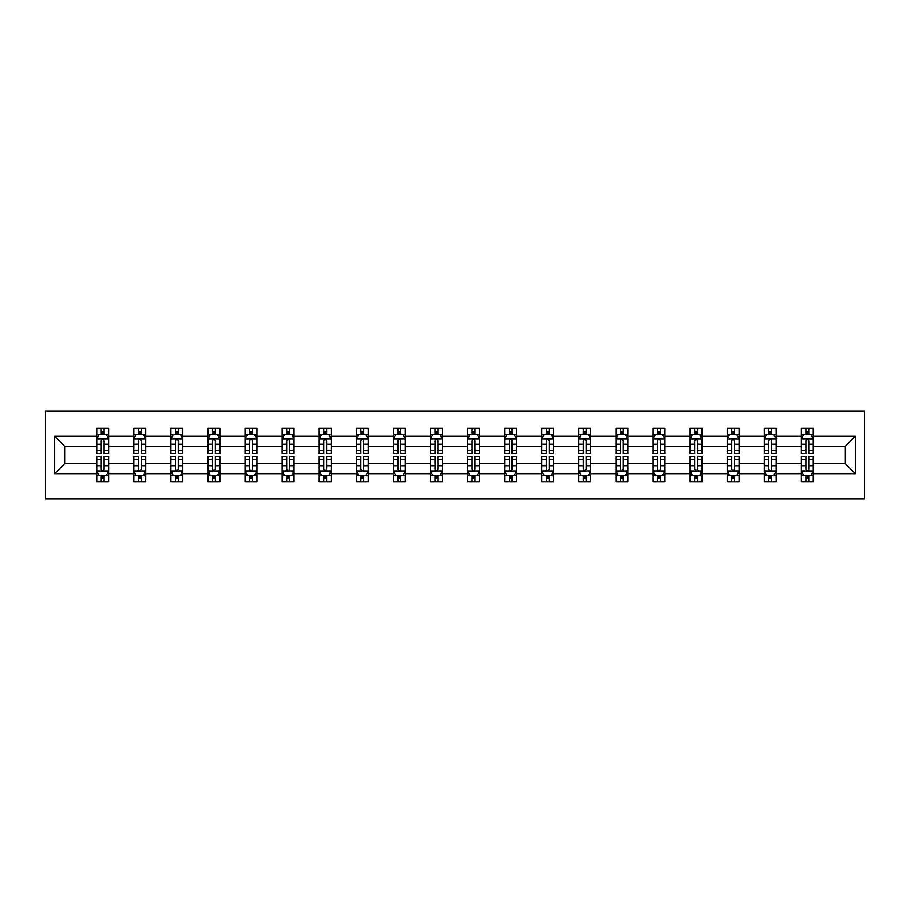 <?xml version="1.0" encoding="UTF-8"?>
<svg xmlns="http://www.w3.org/2000/svg" width="910" height="910" viewBox="0 0 910 910"><rect width="100%" height="100%" fill="white"/><g stroke="black" fill="none" stroke-linecap="round" stroke-linejoin="round"><path stroke-width="1.36" d="M45.5 498.976L864.5 498.976L864.5 411.024L45.5 411.024L45.5 498.976M813.267 473.78L813.267 463.793L845.367 463.793L855.343 473.78L813.267 473.78L813.267 481.743L808.751 481.743L808.751 475.68M801.38 473.78L776.184 473.78L776.184 463.793L801.38 463.793L801.38 481.743L813.267 481.743L813.267 475.395L811.038 475.395M776.184 473.78L776.184 481.743L771.669 481.743L771.669 475.68M764.298 473.78L739.091 473.78L739.091 463.793L764.298 463.793L764.298 481.743L776.184 481.743L776.184 475.395L773.944 475.395M739.091 473.78L739.091 481.743L734.575 481.743L734.575 475.68M727.204 473.78L702.008 473.78L702.008 463.793L727.204 463.793L727.204 481.743L739.091 481.743L739.091 475.395L736.861 475.395M702.008 473.78L702.008 481.743L697.492 481.743L697.492 475.68M690.121 473.78L664.926 473.78L664.926 463.793L690.121 463.793L690.121 481.743L702.008 481.743L702.008 475.395L699.767 475.395M664.926 473.78L664.926 481.743L660.398 481.743L660.398 475.68M653.039 473.78L627.832 473.78L627.832 463.793L653.039 463.793L653.039 481.743L664.926 481.743L664.926 475.395L662.685 475.395M627.832 473.78L627.832 481.743L623.316 481.743L623.316 475.68M615.945 473.78L590.749 473.78L590.749 463.793L615.945 463.793L615.945 481.743L627.832 481.743L627.832 475.395L625.602 475.395M590.749 473.78L590.749 481.743L586.233 481.743L586.233 475.68M578.862 473.78L553.655 473.78L553.655 463.793L578.862 463.793L578.862 481.743L590.749 481.743L590.749 475.395L588.508 475.395M553.655 473.78L553.655 481.743L549.139 481.743L549.139 475.68M541.768 473.78L516.573 473.78L516.573 463.793L541.768 463.793L541.768 481.743L553.655 481.743L553.655 475.395L551.426 475.395M516.573 473.78L516.573 481.743L512.057 481.743L512.057 475.68M504.686 473.78L479.49 473.78L479.49 463.793L504.686 463.793L504.686 481.743L516.573 481.743L516.573 475.395L514.343 475.395M479.49 473.78L479.49 481.743L474.974 481.743L474.974 475.68M467.603 473.78L442.397 473.78L442.397 463.793L467.603 463.793L467.603 481.743L479.49 481.743L479.49 475.395L477.25 475.395M442.397 473.78L442.397 481.743L437.881 481.743L437.881 475.68M430.51 473.78L405.314 473.78L405.314 463.793L430.51 463.793L430.51 481.743L442.397 481.743L442.397 475.395L440.167 475.395M405.314 473.78L405.314 481.743L400.798 481.743L400.798 475.68M393.427 473.78L368.232 473.78L368.232 463.793L393.427 463.793L393.427 481.743L405.314 481.743L405.314 475.395L403.073 475.395M368.232 473.78L368.232 481.743L363.704 481.743L363.704 475.68M356.345 473.78L331.138 473.78L331.138 463.793L356.345 463.793L356.345 481.743L368.232 481.743L368.232 475.395L365.991 475.395M331.138 473.78L331.138 481.743L326.622 481.743L326.622 475.68M319.251 473.78L294.055 473.78L294.055 463.793L319.251 463.793L319.251 481.743L331.138 481.743L331.138 475.395L328.908 475.395M294.055 473.78L294.055 481.743L289.539 481.743L289.539 475.68M282.168 473.78L256.961 473.78L256.961 463.793L282.168 463.793L282.168 481.743L294.055 481.743L294.055 475.395L291.814 475.395M256.961 473.78L256.961 481.743L252.445 481.743L252.445 475.68M245.074 473.78L219.879 473.78L219.879 463.793L245.074 463.793L245.074 481.743L256.961 481.743L256.961 475.395L254.732 475.395M219.879 473.78L219.879 481.743L215.363 481.743L215.363 475.68M207.992 473.78L182.796 473.78L182.796 463.793L207.992 463.793L207.992 481.743L219.879 481.743L219.879 475.395L217.649 475.395M182.796 473.78L182.796 481.743L178.28 481.743L178.28 475.68M170.909 473.78L145.702 473.78L145.702 463.793L170.909 463.793L170.909 481.743L182.796 481.743L182.796 475.395L180.555 475.395M145.702 473.78L145.702 481.743L141.186 481.743L141.186 475.68M133.815 473.78L108.62 473.78L108.62 463.793L133.815 463.793L133.815 481.743L145.702 481.743L145.702 475.395L143.473 475.395M108.62 473.78L108.62 481.743L104.104 481.743L104.104 475.68M96.733 473.78L54.657 473.78L54.657 436.22L96.733 436.22L96.733 446.207L64.633 446.207L64.633 463.793L96.733 463.793L96.733 481.743L108.62 481.743L108.62 475.395L106.379 475.395M98.962 434.605L96.733 434.605L96.733 428.257L96.733 436.22M101.249 434.32L101.249 428.257L96.733 428.257L108.62 428.257L108.62 436.22L133.815 436.22L133.815 428.257L145.702 428.257L145.702 436.22L170.909 436.22L170.909 428.257L182.796 428.257L182.796 436.22L207.992 436.22L207.992 428.257L219.879 428.257L219.879 436.22L245.074 436.22L245.074 428.257L256.961 428.257L256.961 436.22L282.168 436.22L282.168 428.257L294.055 428.257L294.055 436.22L319.251 436.22L319.251 428.257L331.138 428.257L331.138 436.22L356.345 436.22L356.345 428.257L368.232 428.257L368.232 436.22L393.427 436.22L393.427 428.257L405.314 428.257L405.314 436.22L430.51 436.22L430.51 428.257L442.397 428.257L442.397 436.22L467.603 436.22L467.603 428.257L479.49 428.257L479.49 436.22L504.686 436.22L504.686 428.257L516.573 428.257L516.573 436.22L541.768 436.22L541.768 428.257L553.655 428.257L553.655 436.22L578.862 436.22L578.862 428.257L590.749 428.257L590.749 436.22L615.945 436.22L615.945 428.257L627.832 428.257L627.832 436.22L653.039 436.22L653.039 428.257L664.926 428.257L664.926 436.22L690.121 436.22L690.121 428.257L702.008 428.257L702.008 436.22L727.204 436.22L727.204 428.257L739.091 428.257L739.091 436.22L764.298 436.22L764.298 428.257L776.184 428.257L776.184 436.22L801.38 436.22L801.38 428.257L813.267 428.257L813.267 436.22L855.343 436.22L855.343 473.78M801.38 436.22L801.38 446.207L776.184 446.207L776.184 436.22M764.298 436.22L764.298 446.207L739.091 446.207L739.091 436.22M727.204 436.22L727.204 446.207L702.008 446.207L702.008 436.22M690.121 436.22L690.121 446.207L664.926 446.207L664.926 436.22M653.039 436.22L653.039 446.207L627.832 446.207L627.832 436.22M615.945 436.22L615.945 446.207L590.749 446.207L590.749 436.22M578.862 436.22L578.862 446.207L553.655 446.207L553.655 436.22M541.768 436.22L541.768 446.207L516.573 446.207L516.573 436.22M504.686 436.22L504.686 446.207L479.49 446.207L479.49 436.22M467.603 436.22L467.603 446.207L442.397 446.207L442.397 436.22M430.51 436.22L430.51 446.207L405.314 446.207L405.314 436.22M393.427 436.22L393.427 446.207L368.232 446.207L368.232 436.22M356.345 436.22L356.345 446.207L331.138 446.207L331.138 436.22M319.251 436.22L319.251 446.207L294.055 446.207L294.055 436.22M282.168 436.22L282.168 446.207L256.961 446.207L256.961 436.22M245.074 436.22L245.074 446.207L219.879 446.207L219.879 436.22M207.992 436.22L207.992 446.207L182.796 446.207L182.796 436.22M170.909 436.22L170.909 446.207L145.702 446.207L145.702 436.22M133.815 436.22L133.815 446.207L108.62 446.207L108.62 436.22M54.657 436.22L64.633 446.207M845.367 463.793L845.367 446.207L813.267 446.207L813.267 436.22M805.896 434.195L808.751 434.195M768.813 434.195L771.669 434.195M731.72 434.195L734.575 434.195M694.637 434.195L697.492 434.195M657.555 434.195L660.398 434.195M620.461 434.195L623.316 434.195M583.378 434.195L586.233 434.195M546.296 434.195L549.139 434.195M509.202 434.195L512.057 434.195M472.119 434.195L474.974 434.195M435.025 434.195L437.881 434.195M397.943 434.195L400.798 434.195M360.861 434.195L363.704 434.195M323.767 434.195L326.622 434.195M286.684 434.195L289.539 434.195M249.602 434.195L252.445 434.195M212.508 434.195L215.363 434.195M175.425 434.195L178.28 434.195M138.331 434.195L141.186 434.195M101.249 434.195L104.104 434.195M101.249 475.805L104.104 475.805M138.331 475.805L141.186 475.805M175.425 475.805L178.28 475.805M212.508 475.805L215.363 475.805M249.602 475.805L252.445 475.805M286.684 475.805L289.539 475.805M323.767 475.805L326.622 475.805M360.861 475.805L363.704 475.805M397.943 475.805L400.798 475.805M435.025 475.805L437.881 475.805M472.119 475.805L474.974 475.805M509.202 475.805L512.057 475.805M546.296 475.805L549.139 475.805M583.378 475.805L586.233 475.805M620.461 475.805L623.316 475.805M657.555 475.805L660.398 475.805M694.637 475.805L697.492 475.805M731.72 475.805L734.575 475.805M768.813 475.805L771.669 475.805M805.896 475.805L808.751 475.805M64.633 463.793L54.657 473.78M855.343 436.22L845.367 446.207M104.104 431.34L101.249 431.34M96.733 450.598L96.733 453.578L101.249 453.578L101.249 450.598L96.733 450.598L96.733 446.207M108.62 446.207L108.62 453.578L104.104 453.578L104.104 440.849C103.148 439.018 102.204 439.018 101.249 440.849L101.249 450.598M106.379 434.605L108.62 434.605L108.62 428.257L104.104 428.257L104.104 434.32M108.62 439.075L106.243 434.32L99.11 434.32L96.733 439.075M101.249 478.66L104.104 478.66M108.62 459.402L108.62 456.422L104.104 456.422L104.104 459.402L108.62 459.402L108.62 463.793M96.733 463.793L96.733 456.422L101.249 456.422L101.249 469.15C102.204 470.982 103.148 470.982 104.104 469.15L104.104 459.402M98.962 475.395L96.733 475.395L96.733 481.743L101.249 481.743L101.249 475.68M96.733 470.925L99.11 475.68L106.243 475.68L108.62 470.925M141.186 431.34L138.331 431.34M136.056 434.605L133.815 434.605L133.815 428.257L138.331 428.257L138.331 434.32M133.815 450.598L133.815 453.578L138.331 453.578L138.331 450.598L133.815 450.598L133.815 446.207M145.702 446.207L145.702 453.578L141.186 453.578L141.186 440.849C140.242 439.018 139.287 439.018 138.331 440.849L138.331 450.598M143.473 434.605L145.702 434.605L145.702 428.257L141.186 428.257L141.186 434.32M145.702 439.075L143.325 434.32L136.193 434.32L133.815 439.075M178.28 431.34L175.425 431.34M173.139 434.605L170.909 434.605L170.909 428.257L175.425 428.257L175.425 434.32M170.909 450.598L170.909 453.578L175.425 453.578L175.425 450.598L170.909 450.598L170.909 446.207M182.796 446.207L182.796 453.578L178.28 453.578L178.28 440.849C177.325 439.018 176.369 439.018 175.425 440.849L175.425 450.598M180.555 434.605L182.796 434.605L182.796 428.257L178.28 428.257L178.28 434.32M182.796 439.075L180.419 434.32L173.287 434.32L170.909 439.075M138.331 478.66L141.186 478.66M145.702 459.402L145.702 456.422L141.186 456.422L141.186 459.402L145.702 459.402L145.702 463.793M133.815 463.793L133.815 456.422L138.331 456.422L138.331 469.15C139.287 470.982 140.231 470.982 141.186 469.15L141.186 459.402M136.056 475.395L133.815 475.395L133.815 481.743L138.331 481.743L138.331 475.68M133.815 470.925L136.193 475.68L143.325 475.68L145.702 470.925M175.425 478.66L178.28 478.66M182.796 459.402L182.796 456.422L178.28 456.422L178.28 459.402L182.796 459.402L182.796 463.793M170.909 463.793L170.909 456.422L175.425 456.422L175.425 469.15C176.369 470.982 177.325 470.982 178.28 469.15L178.28 459.402M173.139 475.395L170.909 475.395L170.909 481.743L175.425 481.743L175.425 475.68M170.909 470.925L173.287 475.68L180.419 475.68L182.796 470.925M215.363 431.34L212.508 431.34M210.233 434.605L207.992 434.605L207.992 428.257L212.508 428.257L212.508 434.32M207.992 450.598L207.992 453.578L212.508 453.578L212.508 450.598L207.992 450.598L207.992 446.207M219.879 446.207L219.879 453.578L215.363 453.578L215.363 440.849C214.407 439.018 213.463 439.018 212.508 440.849L212.508 450.598M217.649 434.605L219.879 434.605L219.879 428.257L215.363 428.257L215.363 434.32M219.879 439.075L217.501 434.32L210.369 434.32L207.992 439.075M212.508 478.66L215.363 478.66M219.879 459.402L219.879 456.422L215.363 456.422L215.363 459.402L219.879 459.402L219.879 463.793M207.992 463.793L207.992 456.422L212.508 456.422L212.508 469.15C213.463 470.982 214.407 470.982 215.363 469.15L215.363 459.402M210.233 475.395L207.992 475.395L207.992 481.743L212.508 481.743L212.508 475.68M207.992 470.925L210.369 475.68L217.501 475.68L219.879 470.925M252.445 431.34L249.602 431.34M247.315 434.605L245.074 434.605L245.074 428.257L249.602 428.257L249.602 434.32M245.074 450.598L245.074 453.578L249.602 453.578L249.602 450.598L245.074 450.598L245.074 446.207M256.961 446.207L256.961 453.578L252.445 453.578L252.445 440.849C251.501 439.018 250.546 439.018 249.602 440.849L249.602 450.598M254.732 434.605L256.961 434.605L256.961 428.257L252.445 428.257L252.445 434.32M256.961 439.075L254.584 434.32L247.452 434.32L245.074 439.075M249.602 478.66L252.445 478.66M256.961 459.402L256.961 456.422L252.445 456.422L252.445 459.402L256.961 459.402L256.961 463.793M245.074 463.793L245.074 456.422L249.602 456.422L249.602 469.15C250.546 470.982 251.501 470.982 252.445 469.15L252.445 459.402M247.315 475.395L245.074 475.395L245.074 481.743L249.602 481.743L249.602 475.68M245.074 470.925L247.452 475.68L254.584 475.68L256.961 470.925M289.539 431.34L286.684 431.34M284.398 434.605L282.168 434.605L282.168 428.257L286.684 428.257L286.684 434.32M282.168 450.598L282.168 453.578L286.684 453.578L286.684 450.598L282.168 450.598L282.168 446.207M294.055 446.207L294.055 453.578L289.539 453.578L289.539 440.849C288.584 439.018 287.64 439.018 286.684 440.849L286.684 450.598M291.814 434.605L294.055 434.605L294.055 428.257L289.539 428.257L289.539 434.32M294.055 439.075L291.678 434.32L284.546 434.32L282.168 439.075M286.684 478.66L289.539 478.66M294.055 459.402L294.055 456.422L289.539 456.422L289.539 459.402L294.055 459.402L294.055 463.793M282.168 463.793L282.168 456.422L286.684 456.422L286.684 469.15C287.628 470.982 288.584 470.982 289.539 469.15L289.539 459.402M284.398 475.395L282.168 475.395L282.168 481.743L286.684 481.743L286.684 475.68M282.168 470.925L284.546 475.68L291.678 475.68L294.055 470.925M326.622 431.34L323.767 431.34M321.492 434.605L319.251 434.605L319.251 428.257L323.767 428.257L323.767 434.32M319.251 450.598L319.251 453.578L323.767 453.578L323.767 450.598L319.251 450.598L319.251 446.207M331.138 446.207L331.138 453.578L326.622 453.578L326.622 440.849C325.678 439.018 324.722 439.018 323.767 440.849L323.767 450.598M328.908 434.605L331.138 434.605L331.138 428.257L326.622 428.257L326.622 434.32M331.138 439.075L328.76 434.32L321.628 434.32L319.251 439.075M323.767 478.66L326.622 478.66M331.138 459.402L331.138 456.422L326.622 456.422L326.622 459.402L331.138 459.402L331.138 463.793M319.251 463.793L319.251 456.422L323.767 456.422L323.767 469.15C324.722 470.982 325.666 470.982 326.622 469.15L326.622 459.402M321.492 475.395L319.251 475.395L319.251 481.743L323.767 481.743L323.767 475.68M319.251 470.925L321.628 475.68L328.76 475.68L331.138 470.925M363.704 431.34L360.861 431.34M358.574 434.605L356.345 434.605L356.345 428.257L360.861 428.257L360.861 434.32M356.345 450.598L356.345 453.578L360.861 453.578L360.861 450.598L356.345 450.598L356.345 446.207M368.232 446.207L368.232 453.578L363.704 453.578L363.704 440.849C362.76 439.018 361.805 439.018 360.861 440.849L360.861 450.598M365.991 434.605L368.232 434.605L368.232 428.257L363.704 428.257L363.704 434.32M368.232 439.075L365.854 434.32L358.722 434.32L356.345 439.075M360.861 478.66L363.704 478.66M368.232 459.402L368.232 456.422L363.704 456.422L363.704 459.402L368.232 459.402L368.232 463.793M356.345 463.793L356.345 456.422L360.861 456.422L360.861 469.15C361.805 470.982 362.76 470.982 363.704 469.15L363.704 459.402M358.574 475.395L356.345 475.395L356.345 481.743L360.861 481.743L360.861 475.68M356.345 470.925L358.722 475.68L365.854 475.68L368.232 470.925M400.798 431.34L397.943 431.34M395.657 434.605L393.427 434.605L393.427 428.257L397.943 428.257L397.943 434.32M393.427 450.598L393.427 453.578L397.943 453.578L397.943 450.598L393.427 450.598L393.427 446.207M405.314 446.207L405.314 453.578L400.798 453.578L400.798 440.849C399.843 439.018 398.899 439.018 397.943 440.849L397.943 450.598M403.073 434.605L405.314 434.605L405.314 428.257L400.798 428.257L400.798 434.32M405.314 439.075L402.937 434.32L395.804 434.32L393.427 439.075M397.943 478.66L400.798 478.66M405.314 459.402L405.314 456.422L400.798 456.422L400.798 459.402L405.314 459.402L405.314 463.793M393.427 463.793L393.427 456.422L397.943 456.422L397.943 469.15C398.899 470.982 399.843 470.982 400.798 469.15L400.798 459.402M395.657 475.395L393.427 475.395L393.427 481.743L397.943 481.743L397.943 475.68M393.427 470.925L395.804 475.68L402.937 475.68L405.314 470.925M437.881 431.34L435.025 431.34M432.75 434.605L430.51 434.605L430.51 428.257L435.025 428.257L435.025 434.32M430.51 450.598L430.51 453.578L435.025 453.578L435.025 450.598L430.51 450.598L430.51 446.207M442.397 446.207L442.397 453.578L437.881 453.578L437.881 440.849C436.936 439.018 435.981 439.018 435.025 440.849L435.025 450.598M440.167 434.605L442.397 434.605L442.397 428.257L437.881 428.257L437.881 434.32M442.397 439.075L440.019 434.32L432.887 434.32L430.51 439.075M474.974 431.34L472.119 431.34M469.833 434.605L467.603 434.605L467.603 428.257L472.119 428.257L472.119 434.32M467.603 450.598L467.603 453.578L472.119 453.578L472.119 450.598L467.603 450.598L467.603 446.207M479.49 446.207L479.49 453.578L474.974 453.578L474.974 440.849C474.019 439.018 473.075 439.018 472.119 440.849L472.119 450.598M477.25 434.605L479.49 434.605L479.49 428.257L474.974 428.257L474.974 434.32M479.49 439.075L477.113 434.32L469.981 434.32L467.603 439.075M512.057 431.34L509.202 431.34M506.927 434.605L504.686 434.605L504.686 428.257L509.202 428.257L509.202 434.32M504.686 450.598L504.686 453.578L509.202 453.578L509.202 450.598L504.686 450.598L504.686 446.207M516.573 446.207L516.573 453.578L512.057 453.578L512.057 440.849C511.101 439.018 510.157 439.018 509.202 440.849L509.202 450.598M514.343 434.605L516.573 434.605L516.573 428.257L512.057 428.257L512.057 434.32M516.573 439.075L514.196 434.32L507.063 434.32L504.686 439.075M549.139 431.34L546.296 431.34M544.009 434.605L541.768 434.605L541.768 428.257L546.296 428.257L546.296 434.32M541.768 450.598L541.768 453.578L546.296 453.578L546.296 450.598L541.768 450.598L541.768 446.207M553.655 446.207L553.655 453.578L549.139 453.578L549.139 440.849C548.195 439.018 547.24 439.018 546.296 440.849L546.296 450.598M551.426 434.605L553.655 434.605L553.655 428.257L549.139 428.257L549.139 434.32M553.655 439.075L551.278 434.32L544.146 434.32L541.768 439.075M586.233 431.34L583.378 431.34M581.092 434.605L578.862 434.605L578.862 428.257L583.378 428.257L583.378 434.32M578.862 450.598L578.862 453.578L583.378 453.578L583.378 450.598L578.862 450.598L578.862 446.207M590.749 446.207L590.749 453.578L586.233 453.578L586.233 440.849C585.278 439.018 584.334 439.018 583.378 440.849L583.378 450.598M588.508 434.605L590.749 434.605L590.749 428.257L586.233 428.257L586.233 434.32M590.749 439.075L588.372 434.32L581.24 434.32L578.862 439.075M623.316 431.34L620.461 431.34M618.186 434.605L615.945 434.605L615.945 428.257L620.461 428.257L620.461 434.32M615.945 450.598L615.945 453.578L620.461 453.578L620.461 450.598L615.945 450.598L615.945 446.207M627.832 446.207L627.832 453.578L623.316 453.578L623.316 440.849C622.372 439.018 621.416 439.018 620.461 440.849L620.461 450.598M625.602 434.605L627.832 434.605L627.832 428.257L623.316 428.257L623.316 434.32M627.832 439.075L625.454 434.32L618.322 434.32L615.945 439.075M660.398 431.34L657.555 431.34M655.268 434.605L653.039 434.605L653.039 428.257L657.555 428.257L657.555 434.32M653.039 450.598L653.039 453.578L657.555 453.578L657.555 450.598L653.039 450.598L653.039 446.207M664.926 446.207L664.926 453.578L660.398 453.578L660.398 440.849C659.454 439.018 658.499 439.018 657.555 440.849L657.555 450.598M662.685 434.605L664.926 434.605L664.926 428.257L660.398 428.257L660.398 434.32M664.926 439.075L662.548 434.32L655.416 434.32L653.039 439.075M697.492 431.34L694.637 431.34M692.351 434.605L690.121 434.605L690.121 428.257L694.637 428.257L694.637 434.32M690.121 450.598L690.121 453.578L694.637 453.578L694.637 450.598L690.121 450.598L690.121 446.207M702.008 446.207L702.008 453.578L697.492 453.578L697.492 440.849C696.537 439.018 695.593 439.018 694.637 440.849L694.637 450.598M699.767 434.605L702.008 434.605L702.008 428.257L697.492 428.257L697.492 434.32M702.008 439.075L699.631 434.32L692.499 434.32L690.121 439.075M734.575 431.34L731.72 431.34M729.445 434.605L727.204 434.605L727.204 428.257L731.72 428.257L731.72 434.32M727.204 450.598L727.204 453.578L731.72 453.578L731.72 450.598L727.204 450.598L727.204 446.207M739.091 446.207L739.091 453.578L734.575 453.578L734.575 440.849C733.631 439.018 732.675 439.018 731.72 440.849L731.72 450.598M736.861 434.605L739.091 434.605L739.091 428.257L734.575 428.257L734.575 434.32M739.091 439.075L736.713 434.32L729.581 434.32L727.204 439.075M771.669 431.34L768.813 431.34M766.527 434.605L764.298 434.605L764.298 428.257L768.813 428.257L768.813 434.32M764.298 450.598L764.298 453.578L768.813 453.578L768.813 450.598L764.298 450.598L764.298 446.207M776.184 446.207L776.184 453.578L771.669 453.578L771.669 440.849C770.713 439.018 769.769 439.018 768.813 440.849L768.813 450.598M773.944 434.605L776.184 434.605L776.184 428.257L771.669 428.257L771.669 434.32M776.184 439.075L773.807 434.32L766.675 434.32L764.298 439.075M435.025 478.66L437.881 478.66M442.397 459.402L442.397 456.422L437.881 456.422L437.881 459.402L442.397 459.402L442.397 463.793M430.51 463.793L430.51 456.422L435.025 456.422L435.025 469.15C435.981 470.982 436.925 470.982 437.881 469.15L437.881 459.402M432.75 475.395L430.51 475.395L430.51 481.743L435.025 481.743L435.025 475.68M430.51 470.925L432.887 475.68L440.019 475.68L442.397 470.925M472.119 478.66L474.974 478.66M479.49 459.402L479.49 456.422L474.974 456.422L474.974 459.402L479.49 459.402L479.49 463.793M467.603 463.793L467.603 456.422L472.119 456.422L472.119 469.15C473.063 470.982 474.019 470.982 474.974 469.15L474.974 459.402M469.833 475.395L467.603 475.395L467.603 481.743L472.119 481.743L472.119 475.68M467.603 470.925L469.981 475.68L477.113 475.68L479.49 470.925M509.202 478.66L512.057 478.66M516.573 459.402L516.573 456.422L512.057 456.422L512.057 459.402L516.573 459.402L516.573 463.793M504.686 463.793L504.686 456.422L509.202 456.422L509.202 469.15C510.157 470.982 511.101 470.982 512.057 469.15L512.057 459.402M506.927 475.395L504.686 475.395L504.686 481.743L509.202 481.743L509.202 475.68M504.686 470.925L507.063 475.68L514.196 475.68L516.573 470.925M546.296 478.66L549.139 478.66M553.655 459.402L553.655 456.422L549.139 456.422L549.139 459.402L553.655 459.402L553.655 463.793M541.768 463.793L541.768 456.422L546.296 456.422L546.296 469.15C547.24 470.982 548.195 470.982 549.139 469.15L549.139 459.402M544.009 475.395L541.768 475.395L541.768 481.743L546.296 481.743L546.296 475.68M541.768 470.925L544.146 475.68L551.278 475.68L553.655 470.925M583.378 478.66L586.233 478.66M590.749 459.402L590.749 456.422L586.233 456.422L586.233 459.402L590.749 459.402L590.749 463.793M578.862 463.793L578.862 456.422L583.378 456.422L583.378 469.15C584.322 470.982 585.278 470.982 586.233 469.15L586.233 459.402M581.092 475.395L578.862 475.395L578.862 481.743L583.378 481.743L583.378 475.68M578.862 470.925L581.24 475.68L588.372 475.68L590.749 470.925M620.461 478.66L623.316 478.66M627.832 459.402L627.832 456.422L623.316 456.422L623.316 459.402L627.832 459.402L627.832 463.793M615.945 463.793L615.945 456.422L620.461 456.422L620.461 469.15C621.416 470.982 622.36 470.982 623.316 469.15L623.316 459.402M618.186 475.395L615.945 475.395L615.945 481.743L620.461 481.743L620.461 475.68M615.945 470.925L618.322 475.68L625.454 475.68L627.832 470.925M657.555 478.66L660.398 478.66M664.926 459.402L664.926 456.422L660.398 456.422L660.398 459.402L664.926 459.402L664.926 463.793M653.039 463.793L653.039 456.422L657.555 456.422L657.555 469.15C658.499 470.982 659.454 470.982 660.398 469.15L660.398 459.402M655.268 475.395L653.039 475.395L653.039 481.743L657.555 481.743L657.555 475.68M653.039 470.925L655.416 475.68L662.548 475.68L664.926 470.925M694.637 478.66L697.492 478.66M702.008 459.402L702.008 456.422L697.492 456.422L697.492 459.402L702.008 459.402L702.008 463.793M690.121 463.793L690.121 456.422L694.637 456.422L694.637 469.15C695.593 470.982 696.537 470.982 697.492 469.15L697.492 459.402M692.351 475.395L690.121 475.395L690.121 481.743L694.637 481.743L694.637 475.68M690.121 470.925L692.499 475.68L699.631 475.68L702.008 470.925M731.72 478.66L734.575 478.66M739.091 459.402L739.091 456.422L734.575 456.422L734.575 459.402L739.091 459.402L739.091 463.793M727.204 463.793L727.204 456.422L731.72 456.422L731.72 469.15C732.675 470.982 733.631 470.982 734.575 469.15L734.575 459.402M729.445 475.395L727.204 475.395L727.204 481.743L731.72 481.743L731.72 475.68M727.204 470.925L729.581 475.68L736.713 475.68L739.091 470.925M768.813 478.66L771.669 478.66M776.184 459.402L776.184 456.422L771.669 456.422L771.669 459.402L776.184 459.402L776.184 463.793M764.298 463.793L764.298 456.422L768.813 456.422L768.813 469.15C769.758 470.982 770.713 470.982 771.669 469.15L771.669 459.402M766.527 475.395L764.298 475.395L764.298 481.743L768.813 481.743L768.813 475.68M764.298 470.925L766.675 475.68L773.807 475.68L776.184 470.925M808.751 431.34L805.896 431.34M803.621 434.605L801.38 434.605L801.38 428.257L805.896 428.257L805.896 434.32M801.38 450.598L801.38 453.578L805.896 453.578L805.896 450.598L801.38 450.598L801.38 446.207M813.267 446.207L813.267 453.578L808.751 453.578L808.751 440.849C807.796 439.018 806.851 439.018 805.896 440.849L805.896 450.598M811.038 434.605L813.267 434.605L813.267 428.257L808.751 428.257L808.751 434.32M813.267 439.075L810.89 434.32L803.758 434.32L801.38 439.075M805.896 478.66L808.751 478.66M813.267 459.402L813.267 456.422L808.751 456.422L808.751 459.402L813.267 459.402L813.267 463.793M801.38 463.793L801.38 456.422L805.896 456.422L805.896 469.15C806.851 470.982 807.796 470.982 808.751 469.15L808.751 459.402M803.621 475.395L801.38 475.395L801.38 481.743L805.896 481.743L805.896 475.68M801.38 470.925L803.758 475.68L810.89 475.68L813.267 470.925M108.563 438.95L96.79 438.95M108.62 450.598L104.104 450.598M101.249 444.216L96.733 444.216M108.62 444.216L104.104 444.216M104.104 432.853L101.249 432.853M96.79 471.05L108.563 471.05M96.733 459.402L101.249 459.402M104.104 465.784L108.62 465.784M96.733 465.784L101.249 465.784M101.249 477.147L104.104 477.147M145.645 438.95L133.884 438.95M145.702 450.598L141.186 450.598M138.331 444.216L133.815 444.216M145.702 444.216L141.186 444.216M141.186 432.853L138.331 432.853M182.728 438.95L170.966 438.95M182.796 450.598L178.28 450.598M175.425 444.216L170.909 444.216M182.796 444.216L178.28 444.216M178.28 432.853L175.425 432.853M133.884 471.05L145.645 471.05M133.815 459.402L138.331 459.402M141.186 465.784L145.702 465.784M133.815 465.784L138.331 465.784M138.331 477.147L141.186 477.147M170.966 471.05L182.728 471.05M170.909 459.402L175.425 459.402M178.28 465.784L182.796 465.784M170.909 465.784L175.425 465.784M175.425 477.147L178.28 477.147M219.822 438.95L208.049 438.95M219.879 450.598L215.363 450.598M212.508 444.216L207.992 444.216M219.879 444.216L215.363 444.216M215.363 432.853L212.508 432.853M208.049 471.05L219.822 471.05M207.992 459.402L212.508 459.402M215.363 465.784L219.879 465.784M207.992 465.784L212.508 465.784M212.508 477.147L215.363 477.147M256.904 438.95L245.143 438.95M256.961 450.598L252.445 450.598M249.602 444.216L245.074 444.216M256.961 444.216L252.445 444.216M252.445 432.853L249.602 432.853M245.143 471.05L256.904 471.05M245.074 459.402L249.602 459.402M252.445 465.784L256.961 465.784M245.074 465.784L249.602 465.784M249.602 477.147L252.445 477.147M293.998 438.95L282.225 438.95M294.055 450.598L289.539 450.598M286.684 444.216L282.168 444.216M294.055 444.216L289.539 444.216M289.539 432.853L286.684 432.853M282.225 471.05L293.998 471.05M282.168 459.402L286.684 459.402M289.539 465.784L294.055 465.784M282.168 465.784L286.684 465.784M286.684 477.147L289.539 477.147M331.081 438.95L319.308 438.95M331.138 450.598L326.622 450.598M323.767 444.216L319.251 444.216M331.138 444.216L326.622 444.216M326.622 432.853L323.767 432.853M319.308 471.05L331.081 471.05M319.251 459.402L323.767 459.402M326.622 465.784L331.138 465.784M319.251 465.784L323.767 465.784M323.767 477.147L326.622 477.147M368.163 438.95L356.401 438.95M368.232 450.598L363.704 450.598M360.861 444.216L356.345 444.216M368.232 444.216L363.704 444.216M363.704 432.853L360.861 432.853M356.401 471.05L368.163 471.05M356.345 459.402L360.861 459.402M363.704 465.784L368.232 465.784M356.345 465.784L360.861 465.784M360.861 477.147L363.704 477.147M405.257 438.95L393.484 438.95M405.314 450.598L400.798 450.598M397.943 444.216L393.427 444.216M405.314 444.216L400.798 444.216M400.798 432.853L397.943 432.853M393.484 471.05L405.257 471.05M393.427 459.402L397.943 459.402M400.798 465.784L405.314 465.784M393.427 465.784L397.943 465.784M397.943 477.147L400.798 477.147M442.34 438.95L430.578 438.95M442.397 450.598L437.881 450.598M435.025 444.216L430.51 444.216M442.397 444.216L437.881 444.216M437.881 432.853L435.025 432.853M479.422 438.95L467.66 438.95M479.49 450.598L474.974 450.598M472.119 444.216L467.603 444.216M479.49 444.216L474.974 444.216M474.974 432.853L472.119 432.853M516.516 438.95L504.743 438.95M516.573 450.598L512.057 450.598M509.202 444.216L504.686 444.216M516.573 444.216L512.057 444.216M512.057 432.853L509.202 432.853M553.598 438.95L541.837 438.95M553.655 450.598L549.139 450.598M546.296 444.216L541.768 444.216M553.655 444.216L549.139 444.216M549.139 432.853L546.296 432.853M590.692 438.95L578.919 438.95M590.749 450.598L586.233 450.598M583.378 444.216L578.862 444.216M590.749 444.216L586.233 444.216M586.233 432.853L583.378 432.853M627.775 438.95L616.002 438.95M627.832 450.598L623.316 450.598M620.461 444.216L615.945 444.216M627.832 444.216L623.316 444.216M623.316 432.853L620.461 432.853M664.857 438.95L653.096 438.95M664.926 450.598L660.398 450.598M657.555 444.216L653.039 444.216M664.926 444.216L660.398 444.216M660.398 432.853L657.555 432.853M701.951 438.95L690.178 438.95M702.008 450.598L697.492 450.598M694.637 444.216L690.121 444.216M702.008 444.216L697.492 444.216M697.492 432.853L694.637 432.853M739.034 438.95L727.272 438.95M739.091 450.598L734.575 450.598M731.72 444.216L727.204 444.216M739.091 444.216L734.575 444.216M734.575 432.853L731.72 432.853M776.116 438.95L764.355 438.95M776.184 450.598L771.669 450.598M768.813 444.216L764.298 444.216M776.184 444.216L771.669 444.216M771.669 432.853L768.813 432.853M430.578 471.05L442.34 471.05M430.51 459.402L435.025 459.402M437.881 465.784L442.397 465.784M430.51 465.784L435.025 465.784M435.025 477.147L437.881 477.147M467.66 471.05L479.422 471.05M467.603 459.402L472.119 459.402M474.974 465.784L479.49 465.784M467.603 465.784L472.119 465.784M472.119 477.147L474.974 477.147M504.743 471.05L516.516 471.05M504.686 459.402L509.202 459.402M512.057 465.784L516.573 465.784M504.686 465.784L509.202 465.784M509.202 477.147L512.057 477.147M541.837 471.05L553.598 471.05M541.768 459.402L546.296 459.402M549.139 465.784L553.655 465.784M541.768 465.784L546.296 465.784M546.296 477.147L549.139 477.147M578.919 471.05L590.692 471.05M578.862 459.402L583.378 459.402M586.233 465.784L590.749 465.784M578.862 465.784L583.378 465.784M583.378 477.147L586.233 477.147M616.002 471.05L627.775 471.05M615.945 459.402L620.461 459.402M623.316 465.784L627.832 465.784M615.945 465.784L620.461 465.784M620.461 477.147L623.316 477.147M653.096 471.05L664.857 471.05M653.039 459.402L657.555 459.402M660.398 465.784L664.926 465.784M653.039 465.784L657.555 465.784M657.555 477.147L660.398 477.147M690.178 471.05L701.951 471.05M690.121 459.402L694.637 459.402M697.492 465.784L702.008 465.784M690.121 465.784L694.637 465.784M694.637 477.147L697.492 477.147M727.272 471.05L739.034 471.05M727.204 459.402L731.72 459.402M734.575 465.784L739.091 465.784M727.204 465.784L731.72 465.784M731.72 477.147L734.575 477.147M764.355 471.05L776.116 471.05M764.298 459.402L768.813 459.402M771.669 465.784L776.184 465.784M764.298 465.784L768.813 465.784M768.813 477.147L771.669 477.147M813.21 438.95L801.437 438.95M813.267 450.598L808.751 450.598M805.896 444.216L801.38 444.216M813.267 444.216L808.751 444.216M808.751 432.853L805.896 432.853M801.437 471.05L813.21 471.05M801.38 459.402L805.896 459.402M808.751 465.784L813.267 465.784M801.38 465.784L805.896 465.784M805.896 477.147L808.751 477.147"/></g></svg>
